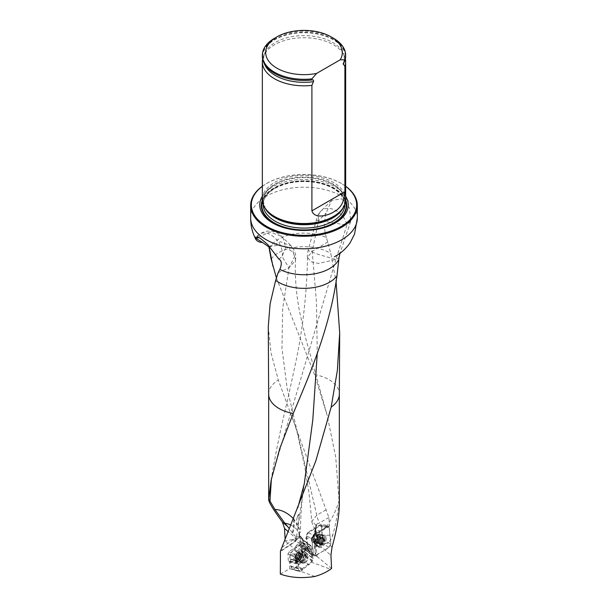 <?xml version="1.0" encoding="UTF-8"?>
<svg xmlns="http://www.w3.org/2000/svg" width="608" height="608" viewBox="0 0 608 608"><rect width="100%" height="100%" fill="white"/><g stroke="black" fill="none" stroke-linecap="round" stroke-linejoin="round"><path stroke-width="0.46" stroke-dasharray="3.04 2.28" d="M276.412 277.932L314.541 374.596L327.218 415.522L335.715 457.148L339.332 503.948M280.448 551.122L294.728 541.47A5.601 2.234 125.8 0 0 295.42 540.938L295.412 541.47L280.326 551.669M295.412 541.47L297.365 538.878A8.991 4.765 116.2 0 0 298.361 537.35A8.991 4.765 116.2 0 0 298.923 536.302L299.425 534.379L299.63 537.138C299.037 539.364 296.704 538.057 292.623 533.193L289.309 528.595M296.476 545.536L295.564 546.904L304.57 551.312L305.482 549.936L296.476 545.536L297.388 544.16L301.781 540.9L302.465 539.425A1.664 0.866 -52.2 0 1 302.997 539.494A1.664 0.866 -52.2 0 1 303.217 540.102L303.711 548.249L311.585 554.359L311.235 546.326L303.217 540.102L302.427 539.798L303.308 542.313M288.861 561.245L289.461 561.982L298.376 564.308L297.943 563.586L288.686 561.23L288.26 560.508L287.979 553.888L288.99 551.783L295.564 546.904M280.326 574.081L289.75 568.761L289.461 561.982M282.127 547.268L296.4 537.624L300.314 532.084L300.443 530.723L296.605 523.161L299.683 532.03L299.425 534.379L301.758 538.034A2.668 2.151 147.9 0 1 301.522 540.451A17.336 9.188 -63.8 0 1 301.781 540.9M297.365 538.878L295.42 540.938M268.28 326.542L270.986 352.708L278.32 380.061L328.898 517.499L329.513 526.019L321.115 524.149L322.696 541.242C313.287 537.936 303.346 537.32 292.889 539.372L285.213 541.014L285.122 539.273M269.245 248.353A36.062 20.824 180 0 1 326.405 237.599L330.843 253.612L336.08 281.793M326.405 237.599C323.958 229.718 323.859 221.555 326.093 213.096L331.588 200.526L341.643 198.763L349.38 207.83L350.732 221.32L340.222 252.556M307.184 557.84A3.397 1.801 116.2 0 0 306.493 556.29A3.397 1.801 116.2 0 0 304.053 557.445A3.397 1.801 116.2 0 0 302.776 560.971A3.397 1.801 116.2 0 0 303.483 562.392A3.397 1.801 116.2 0 0 305.87 561.275A3.397 1.801 116.2 0 0 307.184 557.84M298.376 564.308L298.672 571.239L312.998 560.827L312.786 555.834L304.775 549.624A1.664 0.866 -52.2 0 0 304.578 549.032A1.664 0.866 -52.2 0 0 304.228 548.925L303.149 548.583M297.776 563.57L297.175 562.833L288.26 560.508M287.979 553.888L296.978 558.296L297.175 562.833M296.978 558.296L297.996 556.183L288.99 551.783M304.57 551.312L297.996 556.183M305.482 549.936L306.394 548.568L297.388 544.16M302.472 539.889L310.11 545.809L306.394 548.568M310.11 545.809L310.977 545.688L311.235 546.326M311.585 554.359L312.786 555.834M292.889 539.372L309.67 549.336L307.64 550.346L312.816 554.207L317.133 556.571L315.605 541.751L316.494 534.424L319.724 542.108L323.236 543.894L327.476 543.043C329.908 541.652 331.687 538.977 332.812 535.032A16.332 3.336 174.3 0 1 322.096 534.979L325.037 543.795M307.64 550.346L306.136 535.808L313.827 539.44L313.872 538.559A19.912 12.456 115.5 0 0 313.933 540.497L313.827 539.44M313.933 540.497L315.491 555.78M303.711 548.249L302.442 549.389L302.708 555.552L305.034 556.031L312.998 560.827M302.442 549.389L304.76 549.609A1.664 0.92 125.7 0 0 304.509 548.978A1.664 0.92 125.7 0 0 304.16 548.872L312.185 555.096M331.573 568.495L317.133 556.571M302.852 548.644L302.624 543.347L301.302 542.693L301.834 555.104L285.213 541.014M301.834 555.104L302.708 555.552M289.75 568.761L298.672 571.239M314.959 540.922A3.397 2.128 115.5 0 0 317.148 536.552A3.397 2.128 115.5 0 0 316.213 534.972A3.397 2.128 115.5 0 0 312.831 537.122A3.397 2.128 115.5 0 0 313.287 541.112A3.397 2.128 115.5 0 0 314.959 540.922M309.67 549.336L322.696 541.242M329.513 526.019L314.252 535.504L307.77 532.448L321.115 524.149M307.77 532.448L306.136 535.808M345.656 196.308A44.247 25.544 0 0 0 335.289 186.861A44.247 25.544 0 0 0 262.344 196.308M345.656 186.322A52.66 30.408 0 0 0 341.24 183.426A52.66 30.408 0 0 0 266.76 183.426A52.66 30.408 0 0 0 262.344 186.322M262.344 186.246A53.329 30.788 180 0 1 266.289 183.7A53.329 30.788 180 0 1 341.711 183.7L341.24 183.426L341.711 183.7A53.329 30.788 180 0 1 345.656 186.246M345.656 199.485A41.656 24.046 0 0 0 304 175.438A41.656 24.046 0 0 0 262.344 199.485M274.55 38.243A41.656 24.046 180 0 1 333.45 38.243M262.344 56.331A41.656 24.046 180 0 1 304 32.285A41.656 24.046 180 0 1 345.656 56.331M345.382 59.052A41.656 24.046 0 0 0 344.394 55.913A41.656 24.046 0 0 0 304 37.726A41.656 24.046 0 0 0 263.606 55.913A41.656 24.046 0 0 0 262.618 59.052M314.252 535.504L313.538 537.008L313.872 538.559M304.16 548.872L303.141 548.583M328.898 517.499L319.565 522.888A10.123 6.331 -64.5 0 1 316.981 523.792L316.038 525.114L316.494 534.424M339.31 502.337C337.508 514.74 335.342 525.631 332.812 535.032M301.302 542.693L299.63 537.092M314.807 576.483L299.402 570.828M311.167 562.104L330.547 569.217M312.816 554.207L310.673 559.679M297.221 517.385C296.073 521.778 296.073 524.658 297.221 526.011C298.672 521.352 299.288 517.476 299.068 514.383C298.589 513.958 297.973 514.961 297.221 517.385A16.667 13.292 -179.3 0 0 299.068 514.383M327.948 241.9L312.231 251.362L318.607 220.491L326.093 213.096M350.732 221.32L346.91 225.097L335.882 259.525L318.364 263.439L310.848 261.676L307.534 257.328L312.231 251.362L316.464 302.092L317.254 353.598M293.406 518.48L296.605 523.161M316.32 220.111L346.91 225.097A16.667 11.75 -134.7 0 0 335.874 210.566A16.667 11.75 -134.7 0 0 321.039 210.938A16.667 16.667 0 0 0 316.312 220.104L308.104 250.602L318.014 254.296L335.882 259.525L339.021 257.632M307.572 257.906A16.667 16.667 0 0 1 308.104 250.602L312.231 251.362M325.964 509.892L316.791 515.189L311.828 521.307L316.487 525.54L326.785 526.209L321.64 530.442A9.553 6.148 74.2 0 1 319.633 530.928L315.864 529.773L315.438 528.8L316.228 526.596M278.168 272.612L288.998 267.756L282.667 308.476L281.96 348.118L287.151 388.421L316.791 515.189A16.667 9.622 60 0 0 319.565 522.888M278.814 259.038L282.089 256.675L288.998 267.756L295.382 260.551A16.667 16.667 0 0 0 291.209 245.89L294.644 256.568L288.998 267.756M269.086 246.795L277.674 245.267L286.68 247.471L293.322 252.7L295.526 259.365L295.382 260.551M339.272 500.179C336.391 509.785 332.234 518.464 326.785 526.209M269.45 246.46L280.463 241.771L291.209 245.89M258.21 237.166L270.165 231.998L281.656 236.497L283.32 238.594L285.646 247.608L282.089 256.675A16.667 10.625 54.2 0 0 275.371 238.397A16.667 10.625 54.2 0 0 259.662 234.224L255.755 237.044M290.761 524.993A16.667 13.346 -178.8 0 1 293.603 526.665L294.105 527.03A16.667 13.292 -179.3 0 1 299.63 537.069L299.63 537.069A16.667 13.292 -179.3 0 1 299.63 537.122A16.667 16.667 0 0 0 299.63 537.069L299.691 532.03M292.623 533.193A16.667 6.65 125.8 0 0 293.786 529.545A16.667 6.65 125.8 0 0 294.105 527.03L294.196 519.513M293.77 518.974L293.603 526.665A16.667 6.65 -54.2 0 1 293.292 529.188A16.667 6.65 -54.2 0 1 292.212 532.616M295.344 557.916A4.165 2.212 116.2 0 0 299.516 557.772A4.165 2.212 116.2 0 0 299.273 552.056A4.165 2.212 116.2 0 0 295.344 557.916M302.457 556.358L301.507 558.342A2.637 1.398 -63.8 0 0 302.29 555.894A2.637 1.398 116.2 0 0 301.355 554.724L302.305 554.238L302.457 556.358L300.17 555.18L298.163 558.646A3.45 1.832 116.2 0 0 300.04 555.841A3.45 1.832 116.2 0 0 299.919 553.113A3.45 1.832 116.2 0 0 297.928 553.181A3.45 1.832 116.2 0 0 296.043 555.986A3.45 1.832 116.2 0 0 296.164 558.722A3.45 1.832 116.2 0 0 298.163 558.646L299.797 559.611A2.637 1.398 116.2 0 0 301.507 558.342L300.215 560.067L300.01 559.649M296.848 559.93A5.753 3.048 116.2 0 0 298.034 562.324A5.753 3.048 116.2 0 0 299.197 562.461A5.753 3.048 116.2 0 0 303.308 558.516A5.753 3.048 116.2 0 0 303.939 552.839A5.753 3.048 116.2 0 0 303.118 552.011A5.753 3.048 116.2 0 0 298.999 553.979A5.753 3.048 116.2 0 0 296.848 559.93M294.796 558.919A5.753 3.048 116.2 0 0 295.982 561.313A5.753 3.048 116.2 0 0 301.264 557.498A5.753 3.048 116.2 0 0 301.066 551A5.753 3.048 116.2 0 0 296.947 552.968A5.753 3.048 116.2 0 0 294.796 558.919M302.518 556.366L300.162 555.203L299.919 553.113L298.627 553.272L301.355 554.724A2.637 1.398 116.2 0 0 299.645 555.986A2.637 1.398 116.2 0 0 298.87 558.433A2.637 1.398 116.2 0 0 299.797 559.611L298.847 560.097L298.551 557.969L299.957 555.157L300.99 554.443M299.919 553.113L301.94 554.352M297.928 553.181L298.604 553.204L297.928 553.181L296.043 555.986L296.202 556.791L298.703 557.969M301.902 554.405L298.627 553.272M298.634 557.962L296.271 556.799L296.164 558.722L299.25 559.922M296.164 558.722L299.22 559.976M300.162 559.892L296.886 558.752M324.345 539.387A4.165 2.607 -64.5 0 1 320.256 545.133A4.165 2.607 -64.5 0 1 319.633 539.114A4.165 2.607 -64.5 0 1 324.345 539.387M318.759 542.906L320.948 543.947L319.922 543.886L321.708 544.092A3.45 2.158 -64.5 0 1 319.458 543.955A3.45 2.158 -64.5 0 1 319.162 541.082A3.45 2.158 -64.5 0 1 321.115 538.331A3.45 2.158 -64.5 0 1 323.365 538.468A3.45 2.158 -64.5 0 1 323.669 541.34A3.45 2.158 -64.5 0 1 321.708 544.092L322.962 542.002L320.773 540.953L321.305 539.456L320.925 538.939A2.637 1.649 -64.5 0 1 320.188 541.424A2.637 1.649 -64.5 0 1 318.334 542.579L318.835 543.104L320.773 540.953M323.114 537.578A5.753 3.595 -64.5 0 1 321.092 543.537A5.753 3.595 -64.5 0 1 316.593 545.285A5.753 3.595 -64.5 0 1 315.37 543.978A5.753 3.595 -64.5 0 1 315.818 538.544A5.753 3.595 -64.5 0 1 319.755 534.774A5.753 3.595 -64.5 0 1 321.533 534.903A5.753 3.595 -64.5 0 1 323.114 537.578M325.014 538.483A5.753 3.595 -64.5 0 1 322.992 544.441A5.753 3.595 -64.5 0 1 318.493 546.189A5.753 3.595 -64.5 0 1 317.718 539.456A5.753 3.595 -64.5 0 1 323.433 535.808A5.753 3.595 -64.5 0 1 325.014 538.483M317.733 542.845L318.334 542.579A2.637 1.649 115.5 0 1 317.209 541.249A2.637 1.649 -64.5 0 1 317.938 538.764L316.821 540.725L317.308 542.997L319.914 543.955L319.223 543.149L319.162 541.082L320.454 538.984L321.586 538.278L319.291 537.084L317.938 538.764A2.637 1.649 -64.5 0 1 319.793 537.609A2.637 1.649 -64.5 0 1 320.925 538.939L320.826 537.191L319.793 537.609L319.367 537.221M316.981 540.74L319.101 541.774L316.912 540.732M318.759 542.967L321.708 544.092M317.695 542.906L319.458 543.955M321.115 538.331L321.586 538.278M319.572 537.556L321.617 538.528L323.365 538.468L323.669 541.34L322.962 542.002M320.431 537.282L323.365 538.468M321.146 539.44L323.403 540.497L321.214 539.456M305.034 545.672L311.395 549.921L311.706 557.202L312.2 557.992L305.588 552.611L305.771 556.746L302.351 561.724L296.75 565.942L295.807 567.279L292.608 569.179L290.738 566.002L290.449 559.428L289.894 558.63L290.282 554.162L293.413 549.944L302.845 542.564L305.034 545.672L305.444 552.566L312.2 557.992L312.14 560.158L305.771 556.746M305.482 557.506L311.851 560.926L309.244 564.437L302.351 561.724L295.686 567.355C292.957 570.053 291.65 568.564 290.799 566.238C290.837 563.228 290.533 560.644 289.894 558.478C289.583 555.461 290.753 552.619 293.413 549.944L300.078 544.312C302.814 541.622 304.114 543.111 304.965 545.429C304.927 548.439 305.231 551.03 305.87 553.196C306.181 556.214 305.011 559.056 302.351 561.724M302.123 561.952L309.016 564.665L303.058 569.088L296.75 565.942M295.807 567.279L302.161 570.312L300.474 571.383L292.919 569.103M292.463 569.058L300.018 571.33L298.627 568.989L290.799 566.238M290.738 566.002L298.566 568.746L298.254 561.465L290.449 559.428M290.115 559.056L298.004 561.1L290.176 559.056L297.76 560.675L297.821 558.509L289.993 554.929M290.282 554.162L298.102 557.741L300.717 554.23L293.413 549.944M293.641 549.716L300.937 554.002L306.896 549.586L299.022 545.726M299.957 544.388L307.792 548.355L309.487 547.291L302.845 542.564M303.301 542.617L309.943 547.337L311.326 549.685L304.965 545.429M301.956 561.579A4.666 2.478 116.2 0 0 302.913 563.517A4.666 2.478 116.2 0 0 307.2 560.432A4.666 2.478 116.2 0 0 307.04 555.15A4.666 2.478 116.2 0 0 303.696 556.753A4.666 2.478 116.2 0 0 301.956 561.579M300.018 571.33L300.474 571.383M302.161 570.312L303.058 569.088M311.851 560.926L312.14 560.158M309.943 547.337L309.487 547.291M307.792 548.355L306.896 549.586M298.102 557.741L297.821 558.509M302.336 552.535A6.863 3.64 116.2 0 0 297.646 550.4A6.863 3.64 116.2 0 0 293.428 559.14A6.863 3.64 116.2 0 0 298.057 561.321A6.863 3.64 116.2 0 0 302.336 552.634A6.863 3.64 116.2 0 0 302.336 552.535M307.321 548.986L299.463 545.072M302.632 569.681L296.301 566.595M321.48 526.847L322.84 540.026L321.229 543.354L310.095 550.27L308.454 550.255L308.02 549.237L306.66 536.051L308.279 532.722L320.431 525.525L321.48 526.847L329.179 527.668L330.851 543.879L322.84 540.026M321.229 543.354L329.232 547.208L315.544 555.712C320.332 551.494 328.16 550.536 330.851 543.879L329.84 534.06C329.065 531.605 330.387 525.456 327.104 526.634C322.316 530.845 314.496 531.802 311.798 538.46L312.816 548.287C313.584 550.742 312.269 556.882 315.544 555.712L310.095 550.27M308.02 549.237L313.477 554.671L311.798 538.46L306.66 536.051M308.279 532.722L313.416 535.131L327.104 526.634L319.413 525.806M311.463 540.079A4.666 2.918 -64.5 0 1 313.105 535.245A4.666 2.918 -64.5 0 1 316.76 533.824A4.666 2.918 -64.5 0 1 318.037 535.998A4.666 2.918 -64.5 0 1 316.403 540.831A4.666 2.918 -64.5 0 1 312.748 542.252A4.666 2.918 -64.5 0 1 311.463 540.079M326.162 538.164A6.863 4.294 -64.5 0 1 321.092 547.322A6.863 4.294 -64.5 0 1 316.57 542.085A6.863 4.294 -64.5 0 1 319.04 536.902A6.863 4.294 -64.5 0 1 326.162 538.164M313.416 535.131L311.798 538.46M313.477 554.671L313.903 555.689L315.544 555.712M329.232 547.208L330.851 543.879M329.179 527.668L328.122 526.353L327.104 526.634M314.541 374.596A35.332 20.398 180 0 1 339.332 394.068L339.332 394.106M298.923 536.302L301.522 540.451M294.728 541.47A16.667 10.344 -124.1 0 0 296.4 537.624L304.258 483.877C301.994 497.496 300.717 513.114 300.443 530.723M268.668 394.106L268.668 394.068A35.332 20.398 180 0 1 278.32 380.061M271.115 258.97A36.062 20.824 180 0 1 330.843 253.612M250.671 217.991A53.329 30.788 180 0 1 283.594 189.544A53.329 30.788 180 0 1 341.711 196.217A53.329 30.788 180 0 1 357.329 217.991M304.76 549.609L305.034 556.031M315.917 556.039L314.382 541.166L315.605 541.751M315.62 541.903L330.934 555.355M316.365 533.588L315.05 532.965A19.996 12.51 -64.5 0 0 314.382 541.166A2.668 1.452 174.1 0 1 313.948 540.884M301.31 542.845L288.139 531.529M345.64 199.986A42.727 24.67 0 0 0 334.21 188.062A42.727 24.67 0 0 0 273.79 188.062A42.727 24.67 0 0 0 262.36 199.986M343.535 207.047A40.827 23.575 0 0 0 344.827 201.164L342.661 208.498A40.956 23.644 0 0 0 325.782 180.682A40.956 23.644 0 0 0 275.044 183.988A40.956 23.644 0 0 0 265.339 208.498L263.173 201.164A40.827 23.575 0 0 0 264.465 207.047M344.827 204.235L344.827 201.164A40.827 23.575 0 0 0 319.626 179.383A40.827 23.575 0 0 0 275.128 184.498A40.827 23.575 0 0 0 263.173 201.164L263.173 204.235M275.128 187.849A40.827 23.575 0 0 0 263.173 204.516C263.241 198.474 267.132 193.124 274.854 188.457C286.117 182.362 299.334 180.31 314.518 182.294C322.985 183.624 330.015 186.2 335.601 190.008C341.726 194.385 344.797 199.226 344.827 204.516A40.827 23.575 0 0 0 319.626 182.742A40.827 23.575 0 0 0 275.128 187.849M274.185 188.396A42.165 24.343 0 0 0 262.474 201.377A42.165 24.343 0 0 1 274.185 188.396A42.165 24.343 0 0 1 316.677 182.392A42.165 24.343 0 0 1 345.526 201.377A42.165 24.343 0 0 0 316.677 182.392A42.165 24.343 0 0 0 274.185 188.396M344.455 61.378A41.306 23.849 0 0 0 316.449 33.82A41.306 23.849 0 0 0 266.099 47.082A41.306 23.849 0 0 0 283.784 77.36M344.189 61.689A40.462 23.362 0 0 0 343.246 53.268A40.462 23.362 0 0 0 304 35.598A40.462 23.362 0 0 0 264.754 53.268A40.462 23.362 0 0 0 264.419 63.832M316.981 523.792L314.967 532A2.668 0.654 -166.2 0 0 314.252 532.258A2.668 0.654 -166.2 0 0 315.05 532.965L316.198 528.306M332.059 547.071L327.476 543.043M314.967 532A17.336 10.838 115.5 0 0 314.382 535.42M299.63 536.689L301.013 537.373L299.539 535.025M303.544 544.388A2.668 1.626 177.5 0 0 302.624 543.347A19.996 10.602 116.2 0 0 301.013 537.373A2.668 2.151 147.9 0 1 301.758 538.034L302.427 539.288M335.882 259.525L271.396 478.808M331.588 200.526L321.039 210.938A16.667 11.75 -134.7 0 0 318.607 220.491M257.42 236.915A16.667 10.625 54.2 0 1 259.662 234.224A16.667 16.667 0 0 1 283.336 238.587M321.64 530.442L322.096 534.979L319.861 534.5A16.332 4.013 176.5 0 1 315.582 532.114A16.332 4.013 176.5 0 1 316.19 530.921M323.236 543.894A16.667 12.084 -78.1 0 1 319.861 534.5L319.633 530.928M299.714 560.173A4.294 2.28 116.2 0 0 301.462 562.066A4.294 2.28 116.2 0 0 304.54 559.117A4.294 2.28 116.2 0 0 305.003 554.884A4.294 2.28 116.2 0 0 301.804 555.188A4.294 2.28 116.2 0 0 299.714 560.173M297.768 558.767L300.162 559.945M298.809 557.992L301.203 559.17M298.832 557.954L301.196 559.124M302.085 557.848L299.698 556.67L302.054 557.84M296.324 558.045L298.688 559.208M296.256 558.083L298.65 559.261M296.202 556.791L298.589 557.969M297.601 554.04L299.957 555.21M296.742 555.324L299.106 556.487M296.674 555.302L299.068 556.48M297.563 553.979L299.957 555.157M298.604 553.204L300.998 554.382M300.101 553.956L302.465 555.119M300.116 553.888L302.51 555.066M300.17 555.18L302.564 556.358M317.338 536.644A3.397 2.128 -64.5 0 1 316.137 540.162A3.397 2.128 -64.5 0 1 313.477 541.196A3.397 2.128 -64.5 0 1 313.021 537.214A3.397 2.128 -64.5 0 1 316.403 535.063A3.397 2.128 -64.5 0 1 317.338 536.644M320.31 537.366A4.294 2.683 -64.5 0 1 318.128 542.488A4.294 2.683 -64.5 0 1 314.526 542.146A4.294 2.683 -64.5 0 1 314.86 538.095A4.294 2.683 -64.5 0 1 317.802 535.276A4.294 2.683 -64.5 0 1 320.31 537.366M322.111 543.316L319.892 542.26M322.073 543.248L319.884 542.207M323.03 542.024L320.811 540.968M323.266 539.182L321.077 538.141M323.479 540.504L321.26 539.448M323.334 539.152L321.123 538.095M321.556 538.323L319.367 537.282M322.59 538.384L320.401 537.343M317.315 539.22L319.527 540.276L317.353 539.228M320.439 539.022L318.25 537.981M320.454 538.984L318.235 537.928M319.238 543.088L317.049 542.047M319.086 541.789L316.867 540.732M319.223 543.149L317.011 542.093M311.706 557.202L305.315 552.239M300.132 560.682A4.666 2.478 116.2 0 0 301.097 562.62A4.666 2.478 116.2 0 0 305.376 559.535A4.666 2.478 116.2 0 0 305.224 554.253A4.666 2.478 116.2 0 0 301.88 555.856A4.666 2.478 116.2 0 0 300.132 560.682M294.652 559.292A6.3 3.344 116.2 0 0 296.088 561.974A6.3 3.344 116.2 0 0 301.743 557.741A6.3 3.344 116.2 0 0 301.659 550.673A6.3 3.344 116.2 0 0 297.092 552.664A6.3 3.344 116.2 0 0 294.652 559.292M295.807 559.778A6.202 3.291 116.2 0 0 297.213 562.415A6.202 3.291 116.2 0 0 302.776 558.25A6.202 3.291 116.2 0 0 302.7 551.296A6.202 3.291 116.2 0 0 298.201 553.257A6.202 3.291 116.2 0 0 295.807 559.778M296.719 559.953A5.86 3.108 116.2 0 0 299.607 562.392A5.86 3.108 116.2 0 0 303.301 558.509A5.86 3.108 116.2 0 0 304.137 553.212A5.86 3.108 116.2 0 0 299.82 552.9A5.86 3.108 116.2 0 0 296.719 559.953M324.968 538.034A6.3 3.944 -64.5 0 1 322.643 544.692A6.3 3.944 -64.5 0 1 317.619 546.379A6.3 3.944 -64.5 0 1 316.966 539.098A6.3 3.944 -64.5 0 1 323.038 535.01A6.3 3.944 -64.5 0 1 324.968 538.034M323.897 537.594A6.202 3.884 -64.5 0 1 321.609 544.152A6.202 3.884 -64.5 0 1 316.662 545.809A6.202 3.884 -64.5 0 1 316.023 538.642A6.202 3.884 -64.5 0 1 321.989 534.63A6.202 3.884 -64.5 0 1 323.897 537.594M323.015 537.442A5.86 3.663 -64.5 0 1 319.648 544.722A5.86 3.663 -64.5 0 1 314.853 543.164A5.86 3.663 -64.5 0 1 318.797 534.888A5.86 3.663 -64.5 0 1 323.015 537.442M319.724 536.803A4.666 2.918 -64.5 0 1 318.083 541.637A4.666 2.918 -64.5 0 1 314.427 543.058A4.666 2.918 -64.5 0 1 313.804 537.586A4.666 2.918 -64.5 0 1 318.448 534.63A4.666 2.918 -64.5 0 1 319.724 536.803M298.376 537.335A16.667 16.667 0 0 0 300.314 532.084M340.237 252.556L340.427 252.024C339.857 253.095 337.85 254.676 334.408 256.774M266.76 183.426L266.289 183.7M344.394 55.913L343.246 53.268C344.652 56.529 344.683 59.782 343.33 63.034M263.606 55.913L264.754 53.268C263.302 56.635 263.317 60.01 264.814 63.376L268.227 68.332C271.829 72.116 277.043 75.134 283.868 77.383M297.624 563.563L288.709 561.23M311.03 545.726L302.305 539.152M312.55 555.21L304.502 548.978L303.141 548.591M297.928 563.586L289.013 561.252M311.82 554.982L303.871 548.811M313.538 537.008L316.099 524.734M297.304 508.964L297.844 507.612M271.115 480.335L271.616 477.295C275.576 453.37 280.721 428.351 287.06 402.238L295.085 365.484C302.609 330.828 306.759 294.781 307.534 257.328L307.534 257.328M292.06 416.556L296.833 431.072L304.783 466.944L309.054 493.506L311.828 521.345M295.534 259.312C294.743 276.541 296.149 294.272 299.752 312.497L305.733 338.458L327.226 415.492M311.866 521.694A16.667 16.667 0 0 0 315.818 529.811M290.586 245.267L281.702 236.535M315.377 528.8L315.582 532.099C315.833 535.853 317.209 539.19 319.724 542.108M299.197 562.461L303.483 562.392M303.939 552.839L306.493 556.29M295.982 561.313L298.034 562.324M301.066 551L303.118 552.011M300.215 560.067L297.783 558.866M296.354 558.866L298.847 560.097M296.134 556.776L298.551 557.969M298.931 553.592L301.142 554.678M298.498 553.06L300.937 554.26M299.812 553.006L302.305 554.238M300.2 555.172L302.609 556.366M319.755 534.774L317.802 535.276L316.213 534.972M315.37 543.978L314.526 542.146L313.287 541.112M323.433 535.808L321.533 534.903M318.493 546.189L316.593 545.285M318.835 543.104L321.1 544.175M318.554 542.632L320.606 543.605M323.54 540.52L321.305 539.456M323.129 538.285L320.826 537.191M321.548 538.164L319.291 537.084M319.048 541.789L316.821 540.725M319.61 544.092L317.308 542.997M290.229 559.064L298.034 561.108M309.875 547.261L303.232 542.534M305.429 552.55L311.828 557.513M300.17 571.452L292.623 569.179M305.756 552.672L312.079 557.627M307.04 555.15L305.224 554.253L301.659 550.673L302.336 552.634M302.913 563.517L301.097 562.62L296.088 561.974L298.057 561.321M308.454 550.255L313.903 555.689M320.431 525.525L328.122 526.353M312.748 542.252L314.853 543.164L317.619 546.379C316.738 546.037 316.388 544.601 316.57 542.085M316.76 533.824L318.797 534.888L323.038 535.01C322.21 534.546 320.88 535.177 319.04 536.902"/><path stroke-width="0.91" d="M339.332 394.106L339.332 503.948C339.249 515.622 336.824 530.001 332.059 547.071L330.934 555.355L331.573 568.495L330.547 569.217C326.23 572.318 320.978 574.735 314.807 576.483C302.001 578.512 290.51 577.714 280.326 574.081L280.448 551.122L315.848 460.818L331.178 407.102L337.364 370.409L339.682 332.91L336.08 281.793M288.139 531.529L284.544 528.443L285.122 539.273M284.544 528.443L282.401 522.014L287.561 526.444A11.658 1.269 -133.7 0 1 284.939 523.328A16.667 13.346 -178.8 0 1 290.761 524.993M340.054 253.194L339.021 257.632L336.961 275.964C329.855 327.552 309.829 374.475 293.193 413.486L279.847 448.347L271.122 480.29L268.668 499.753C268.949 502.573 273.524 509.99 282.401 522.014M345.656 186.246A53.329 30.788 180 0 1 357.329 205.474L357.329 217.991A53.329 30.788 180 0 1 304 248.778A53.329 30.788 180 0 1 250.671 217.991C250.648 225.659 252.35 232.758 255.778 239.294L255.755 237.052L260.125 238.1L267.634 244.424L278.814 259.038C281.717 260.596 282.059 264.047 279.847 269.374L278.168 272.612L275.644 280.387L270.112 303.818L268.28 326.542L268.668 394.136A35.332 20.398 180 0 1 268.668 394.068M276.412 277.932L271.115 258.97L268.896 246.878L262.42 242.432C259.479 242.425 257.29 241.429 255.854 239.446L258.21 237.166M262.344 196.308A44.247 25.544 0 0 0 304 230.47A44.247 25.544 0 0 0 345.656 196.308M262.344 186.322A52.66 30.408 0 0 0 268.371 227.316A52.66 30.408 0 0 0 339.629 227.316A52.66 30.408 0 0 0 345.656 186.322M357.329 205.474A53.329 30.788 180 0 1 304 236.261A53.329 30.788 180 0 1 250.671 205.474A53.329 30.788 180 0 1 262.344 186.246M262.618 59.052A41.656 24.046 0 0 0 262.344 61.78L262.344 199.485A41.656 24.046 0 0 0 264.678 207.412A41.656 24.046 0 0 0 274.55 216.486A41.656 24.046 0 0 0 343.322 207.412A41.656 24.046 0 0 0 345.656 199.485L345.656 61.78A41.656 24.046 0 0 0 345.382 59.052M316.624 73.416A38.319 22.124 180 0 1 271.54 64.288A38.319 22.124 180 0 1 276.906 36.883A38.319 22.124 180 0 1 331.094 36.883A38.319 22.124 180 0 1 340.184 59.812L316.624 73.416L311.904 78.858A41.656 24.046 180 0 1 262.344 55.244A41.656 24.046 180 0 1 274.55 38.243L276.906 36.883M331.094 36.883L333.45 38.243A41.656 24.046 180 0 1 345.656 55.244A41.656 24.046 180 0 1 344.896 59.812L344.896 60.899L343.148 63.863L344.896 66.34L344.896 191.801C344.417 201.772 340.602 208.529 333.458 212.063C327.879 215.612 314.518 219.313 311.904 210.847L311.904 85.386L313.454 81.677C313.789 80.347 313.416 79.762 312.345 79.922L311.904 79.944A41.656 24.046 180 0 1 283.7 77.33A41.656 24.046 180 0 1 262.344 56.331L262.344 55.244M340.184 59.812L344.896 59.812M345.656 55.244L345.656 56.331A41.656 24.046 180 0 1 344.896 60.899M311.904 79.944L311.904 78.858M344.896 66.34A41.656 24.046 0 0 0 345.656 61.78M262.344 61.78A41.656 24.046 0 0 0 274.55 78.782A41.656 24.046 0 0 0 311.904 85.386M268.842 499.191L274.945 509.496L284.939 523.328M289.309 528.595L287.561 526.444M274.945 509.496C281.481 509.702 287.751 512.856 293.77 518.974M268.592 246.468L268.896 246.878M272.901 266.228L269.086 246.795L269.45 246.46M262.42 242.432L256.736 238.807A16.667 10.625 54.2 0 1 257.42 236.915M339.332 394.068A35.332 20.398 180 0 1 339.332 394.136A35.332 20.398 180 0 1 331.178 407.102M293.193 413.486A35.332 20.398 180 0 1 268.668 394.136M336.961 275.964A36.062 20.824 180 0 1 275.644 280.387M338.8 259.373A36.062 20.824 180 0 1 279.847 269.374M262.36 199.986A42.727 24.67 0 0 0 304 230.174A42.727 24.67 0 0 0 345.64 199.986M264.678 207.412L265.339 208.498A40.956 23.644 0 0 0 275.044 217.421A40.956 23.644 0 0 0 342.661 208.498L343.322 207.412M264.465 207.047A40.827 23.575 0 0 0 304 224.74A40.827 23.575 0 0 0 343.535 207.047M263.173 204.235L263.173 204.516A40.827 23.575 0 0 0 304 228.091A40.827 23.575 0 0 0 344.827 204.516L344.827 204.235M262.474 201.377A42.165 24.343 0 0 0 304 229.946A42.165 24.343 0 0 0 345.526 201.377A42.165 24.343 0 0 1 304 229.953A42.165 24.343 0 0 1 262.474 201.377M283.784 77.36A41.306 23.849 0 0 0 283.868 77.383A41.306 23.849 0 0 0 312.345 79.922M343.345 64.425A40.462 23.362 0 0 0 344.189 61.689M264.419 63.832A40.462 23.362 0 0 0 313.454 81.677M311.904 210.847L344.896 191.801M317.254 353.598L312.786 420.082L304.258 483.877L297.844 507.612M271.396 478.808L269.944 501.501M268.668 394.106L268.668 499.753M357.329 217.991L354.555 234.11L350.14 242.767C346.066 248.649 340.906 253.278 334.643 256.644L334.408 256.774M339.332 394.136L339.682 332.857M250.671 205.474L250.671 217.991"/></g></svg>
